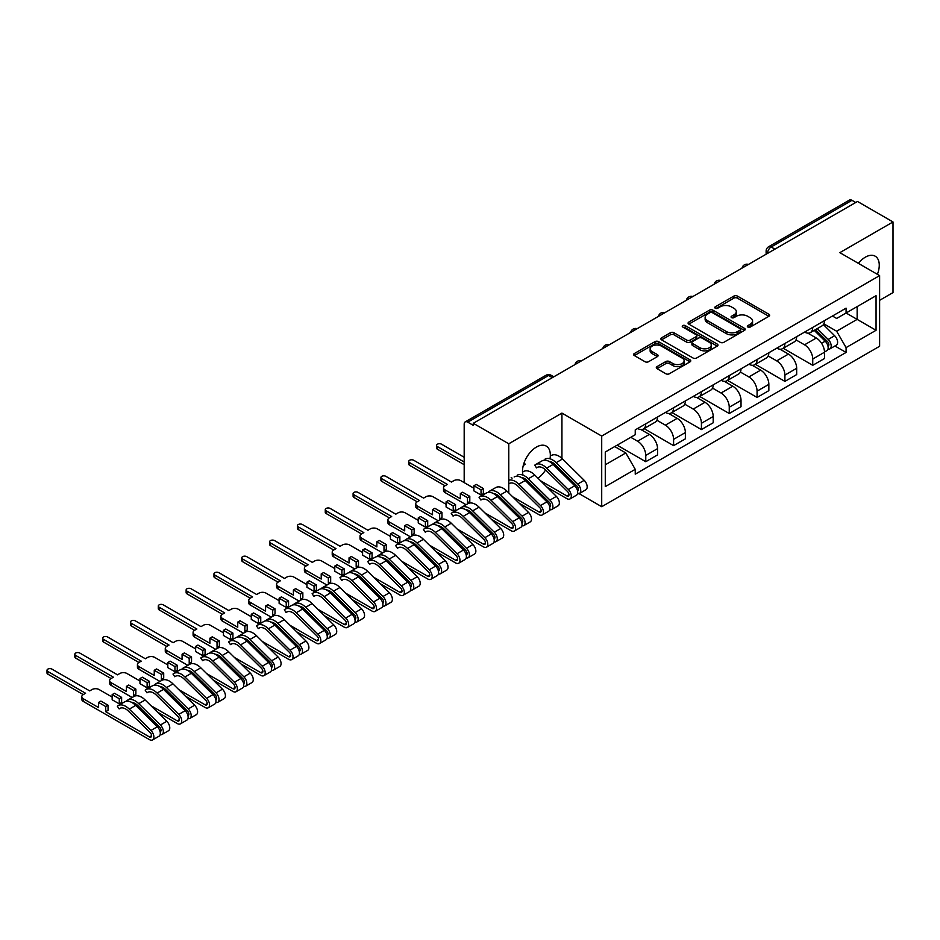 <?xml version="1.0" encoding="UTF-8"?>
<svg xmlns="http://www.w3.org/2000/svg" width="940" height="940" viewBox="0 0 940 940"><rect width="100%" height="100%" fill="white"/><g stroke="black" fill="none" stroke-linecap="round" stroke-linejoin="round"><path stroke-width="1.41" d="M747.852 327.026A1.739 0.999 0 0 0 750.308 327.026L768.908 316.287A2.479 1.433 0 0 0 769.637 315.276A2.479 1.433 0 0 0 768.908 314.265L737.395 296.077A2.479 1.433 0 0 0 733.893 296.077L715.281 306.816A1.739 0.999 0 0 0 714.776 307.521A1.739 0.999 0 0 0 715.281 308.226A1.739 0.999 0 0 0 717.737 308.226L720.146 306.839A7.92 4.571 0 0 1 731.343 306.839L733.976 308.355A7.92 4.571 0 0 1 736.302 311.587A7.92 4.571 0 0 1 733.976 314.818L731.567 316.216A1.739 0.999 0 0 0 731.062 316.921A1.739 0.999 0 0 0 731.567 317.626A1.739 0.999 0 0 0 734.023 317.626L736.431 316.24A7.92 4.571 0 0 1 747.629 316.24L750.261 317.755A7.92 4.571 0 0 1 752.576 320.987A7.92 4.571 0 0 1 750.261 324.23L747.852 325.616A1.739 0.999 0 0 0 747.347 326.321A1.739 0.999 0 0 0 747.852 327.026L747.852 325.616M537.974 478.225A19.681 11.362 120 0 0 545.611 469.918M550.006 458.779A19.681 11.362 120 0 0 546.258 446.101A19.681 11.362 120 0 0 536.423 447.076A19.681 11.362 120 0 0 523.004 475.123M877.396 274.327A19.681 11.362 120 0 0 875.187 256.197A19.681 11.362 120 0 0 865.352 257.172A19.681 11.362 120 0 0 858.385 263.353M657.025 366.635A2.479 1.433 0 0 0 656.296 367.646A2.479 1.433 0 0 0 657.025 368.656L665.861 373.756A2.479 1.433 0 0 0 669.362 373.756L690.03 361.829A2.479 1.433 0 0 0 690.759 360.819A2.479 1.433 0 0 0 690.03 359.809L658.517 341.608A2.479 1.433 0 0 0 655.016 341.608L634.347 353.534A2.479 1.433 0 0 0 633.619 354.545A2.479 1.433 0 0 0 634.347 355.567L645.028 361.724A2.479 1.433 0 0 0 648.53 361.724L657.377 356.624A2.479 1.433 0 0 0 658.094 355.614A2.479 1.433 0 0 0 657.377 354.603L652.078 351.548A6.627 3.819 0 0 1 650.139 348.834A6.627 3.819 0 0 1 654.228 345.309A6.627 3.819 0 0 1 661.443 346.132L682.193 358.116A6.627 3.819 0 0 1 684.132 360.819A6.627 3.819 0 0 1 680.043 364.356A6.627 3.819 0 0 1 672.829 363.522L669.362 361.524A2.479 1.433 0 0 0 665.861 361.524L657.025 366.635L657.025 368.656M601.706 436.066L561.932 413.095L508.775 443.786L473.278 423.294L857.503 201.466L893 221.958L839.843 252.649L879.617 275.608L601.706 436.066L601.706 506.707L879.617 346.261L879.617 275.608M720.322 342.325A2.479 1.433 0 0 0 723.823 342.325L744.48 330.387A2.479 1.433 0 0 0 745.209 329.376A2.479 1.433 0 0 0 744.48 328.365L712.966 310.177A2.479 1.433 0 0 0 709.465 310.177L688.797 322.103A2.479 1.433 0 0 0 688.08 323.113A2.479 1.433 0 0 0 688.797 324.124L720.322 342.325M683.451 327.402A1.739 0.999 0 0 1 685.213 327.649L685.213 325.593L717.255 344.087A2.479 1.433 0 0 1 717.984 345.098A2.479 1.433 0 0 1 717.255 346.108L696.599 358.034A2.479 1.433 0 0 1 693.097 358.034L661.572 339.845L670.42 334.781L670.42 332.713L661.572 337.824A2.479 1.433 0 0 0 660.855 338.835A2.479 1.433 0 0 0 661.572 339.845L661.572 337.824M670.42 334.781A2.479 1.433 0 0 1 673.921 334.781L673.921 332.713A2.479 1.433 0 0 0 670.42 332.713M673.921 332.713L686.705 340.092A2.479 1.433 0 0 0 690.207 340.092L696.07 336.708A2.479 1.433 0 0 0 696.798 335.697A2.479 1.433 0 0 0 696.07 334.687L682.757 327.002A1.739 0.999 0 0 1 682.252 326.298A1.739 0.999 0 0 1 683.321 325.369A1.739 0.999 0 0 1 685.213 325.593M879.617 300.33L893 292.599L893 221.958M579.087 493.641L601.706 506.707M522.523 506.496L523.674 505.838M550.346 490.433L551.498 489.764M473.278 423.294L473.278 425.35L467.744 422.154A5.041 2.914 -120 0 0 465.23 421.907A5.041 2.914 -120 0 0 464.184 424.222L464.184 482.502A5.041 2.914 -120 0 0 464.184 482.608M508.775 443.786L508.775 492.936M508.775 505.826L508.775 507.729M774.913 249.147L771.164 246.985A5.041 2.914 60 0 0 768.65 246.726L849.455 200.079A5.041 2.914 60 0 1 851.969 200.326L771.164 246.985A5.041 2.914 120 0 0 767.604 253.154L767.604 253.365M855.717 202.488L851.969 200.326M812.724 327.414A11.609 6.698 60 0 1 810.327 332.619L822.101 325.828A11.609 6.698 -120 0 0 824.498 320.611M796.027 339.904L804.523 344.815A11.609 6.698 60 0 1 812.736 359.033L824.498 352.23A11.609 6.698 -120 0 0 816.296 338.024L807.871 333.16M824.498 352.23L824.498 358.516L812.736 365.308L783.22 348.27M810.327 332.619A11.609 6.698 60 0 1 804.616 332.102M812.736 359.033L812.736 365.308M784.9 343.476A11.609 6.698 60 0 1 782.503 348.681L794.277 341.89A11.609 6.698 -120 0 0 796.673 336.685M755.396 364.332L784.9 381.382L796.673 374.578L796.673 368.292A11.609 6.698 -120 0 0 788.472 354.086L780.047 349.222M782.503 348.681A11.609 6.698 60 0 1 776.793 348.164M768.192 355.978L776.698 360.878A11.609 6.698 60 0 1 784.9 375.095L784.9 381.382M757.076 359.538A11.609 6.698 60 0 1 754.679 364.755L766.441 357.952A11.609 6.698 -120 0 0 768.85 352.747M727.56 380.406L757.076 397.444L768.85 390.64L768.85 384.366A11.609 6.698 -120 0 0 760.648 370.149L752.223 365.284M754.679 364.755A11.609 6.698 60 0 1 748.957 364.227M740.368 372.04L748.875 376.952A11.609 6.698 60 0 1 757.076 391.157L757.076 397.444M729.252 375.612A11.609 6.698 60 0 1 726.843 380.818L738.617 374.026A11.609 6.698 -120 0 0 741.025 368.809M699.736 396.469L729.252 413.506L741.025 406.714L741.025 400.428A11.609 6.698 -120 0 0 732.812 386.211L724.388 381.346M726.843 380.818A11.609 6.698 60 0 1 721.133 380.289M712.543 388.103L721.039 393.014A11.609 6.698 60 0 1 729.252 407.22L729.252 413.506M701.428 391.674A11.609 6.698 60 0 1 699.019 396.88L710.793 390.088A11.609 6.698 -120 0 0 713.19 384.883M671.912 412.531L701.428 429.568L713.202 422.777L713.202 416.49A11.609 6.698 -120 0 0 704.988 402.285L696.564 397.42M699.019 396.88A11.609 6.698 60 0 1 693.309 396.363M684.72 404.165L693.215 409.076A11.609 6.698 60 0 1 701.428 423.294L701.428 429.568M673.592 407.737A11.609 6.698 60 0 1 671.195 412.954L682.969 406.151A11.609 6.698 -120 0 0 685.366 400.945M644.088 428.605L673.592 445.642L685.366 438.839L685.366 432.565A11.609 6.698 -120 0 0 677.164 418.347L668.74 413.483M671.195 412.954A11.609 6.698 60 0 1 665.485 412.425M656.884 420.239L665.391 425.15A11.609 6.698 60 0 1 673.592 439.356L673.592 445.642M645.768 423.811A11.609 6.698 60 0 1 643.371 429.016L655.145 422.213A11.609 6.698 -120 0 0 657.542 417.007M617.145 445.172L645.768 461.704L657.542 454.913L657.542 448.627A11.609 6.698 -120 0 0 649.34 434.409L640.916 429.545M643.371 429.016A11.609 6.698 60 0 1 637.649 428.487M630.787 437.3L637.567 441.213A11.609 6.698 60 0 1 645.768 455.418L645.768 461.704M832.441 316.028L836.635 318.448L876.057 295.689L857.151 306.605L857.151 319.377L836.635 331.221L823.851 323.842M605.278 464.795L625.793 452.951L635.24 469.33L605.278 486.626L605.278 452.022L635.24 434.727L635.24 429.886L846.082 308.156L846.082 312.997L876.057 330.293L846.082 347.6L836.635 331.221M876.057 295.689L876.057 330.293M635.24 469.33L635.24 474.171L846.082 352.441L846.082 347.6M561.932 413.095L561.932 458.368M561.932 471.234L561.932 473.126M524.79 478.672A19.681 11.362 120 0 0 526.588 480.187A19.681 11.362 120 0 0 527.211 480.505M625.793 452.951L614.736 446.571M834.908 345.99L846.082 352.441M748.545 327.273L750.261 326.286A7.92 4.571 0 0 0 752.576 323.055L752.576 320.987M736.302 311.587L736.302 313.643A7.92 4.571 0 0 1 733.976 316.886L732.26 317.873M768.873 316.31L737.395 298.133A2.479 1.433 0 0 0 733.893 298.133L715.975 308.473M744.445 330.41L712.966 312.233A2.479 1.433 0 0 0 709.465 312.233L688.832 324.147M740.109 330.093A1.739 0.999 0 0 0 740.614 329.376A1.739 0.999 0 0 0 740.109 328.671L712.438 312.703A1.739 0.999 0 0 0 709.994 312.703L707.444 314.171A7.92 4.571 0 0 0 705.129 317.403A7.92 4.571 0 0 0 707.444 320.634L726.361 331.55A7.92 4.571 0 0 0 737.559 331.55L740.109 330.093L740.109 332.149A1.739 0.999 0 0 0 740.614 331.444L740.614 329.376M705.129 317.403L705.129 319.459A7.92 4.571 0 0 0 707.444 322.69L707.444 320.634M740.109 332.149L737.559 333.618A7.92 4.571 0 0 1 726.361 333.618L707.444 322.69M673.921 334.781L686.705 342.16A2.479 1.433 0 0 0 690.207 342.16L696.07 338.764A2.479 1.433 0 0 0 696.798 337.754L696.798 335.697M685.213 327.649L717.22 346.132M699.959 347.753A6.627 3.819 0 0 0 707.186 348.576A6.627 3.819 0 0 0 711.275 345.051A6.627 3.819 0 0 0 709.336 342.348L702.027 338.118A2.479 1.433 0 0 0 698.526 338.118L692.651 341.514A2.479 1.433 0 0 0 691.934 342.524A2.479 1.433 0 0 0 692.651 343.535L699.959 347.753L699.959 349.809A6.627 3.819 0 0 0 707.186 350.644A6.627 3.819 0 0 0 711.275 347.107L711.275 345.051M691.934 342.524L691.934 344.581A2.479 1.433 0 0 0 692.651 345.591L692.651 343.535M699.959 349.809L692.651 345.591M684.132 360.819L684.132 362.875A6.627 3.819 0 0 1 680.043 366.412A6.627 3.819 0 0 1 672.829 365.578L669.362 363.58A2.479 1.433 0 0 0 665.861 363.58L657.06 368.668M650.139 348.834L650.139 350.902A6.627 3.819 0 0 0 652.078 353.605L652.078 351.548M657.377 354.603L657.377 356.624L652.078 353.605M690.03 359.809L690.03 361.829L658.517 343.676A2.479 1.433 0 0 0 655.016 343.676L634.383 355.579M814.228 330.363L825.191 341.185A6.31 3.643 60 0 1 826.859 350.644L824.498 351.995M816.414 332.525L821.067 335.204M815.438 329.67L827.447 341.514A3.032 1.751 60 0 1 828.246 346.049A3.032 1.751 60 0 1 827.976 346.155M817.26 328.612L828.222 339.434A6.31 3.643 60 0 1 829.891 348.893A6.31 3.643 60 0 1 827.987 349.093M823.393 324.629L834.65 335.721A6.31 3.643 60 0 1 836.306 345.18L829.891 348.893M540.559 480.775L566.832 495.944A3.032 1.751 -120 0 0 568.347 496.097A3.032 1.751 -120 0 0 567.548 491.561L545.917 470.212A11.856 6.85 -120 0 0 537.187 467.45A11.856 6.85 -120 0 0 536.552 467.909L534.731 465.194A15.134 8.742 60 0 1 535.542 464.607A15.134 8.742 60 0 1 546.692 468.132L568.324 489.481A6.31 3.643 60 0 1 569.993 498.94A6.31 3.643 60 0 1 566.832 498.623L547.092 487.226M537.903 467.121L536.552 467.909M535.542 464.607L541.969 460.906A15.134 8.742 60 0 1 553.108 464.43L574.751 485.78A6.31 3.643 60 0 1 576.408 495.227L569.993 498.94M565.974 477.12L570.615 479.799M549.172 461.446A11.856 6.85 60 0 1 555.364 464.748L577.007 486.098A3.032 1.751 60 0 1 577.806 490.633A3.032 1.751 60 0 1 577.524 490.751M545 459.155A15.134 8.742 60 0 1 556.139 462.68L577.783 484.03A6.31 3.643 60 0 1 579.439 493.477A6.31 3.643 60 0 1 577.536 493.676M551.416 455.442A15.134 8.742 60 0 1 562.567 458.967L584.198 480.316A6.31 3.643 60 0 1 585.867 489.775L579.439 493.477M523.274 465.488L525.46 464.231L523.909 463.338M512.723 496.837L539.008 512.018A3.032 1.751 -120 0 0 540.524 512.159A3.032 1.751 -120 0 0 539.725 507.623L518.093 486.274A11.856 6.85 -120 0 0 509.363 483.513M514.145 476.968A15.134 8.742 60 0 1 525.284 480.493L546.927 501.843A6.31 3.643 60 0 1 548.584 511.289L542.168 515.003A6.31 3.643 60 0 1 539.008 514.685L519.268 503.288M508.775 480.223A15.134 8.742 60 0 1 518.856 484.194L540.5 505.544A6.31 3.643 60 0 1 542.168 515.003M511.184 477.614L512.1 478.143M538.15 493.183L542.791 495.862M464.184 457.275L441.53 444.197A2.902 1.68 -0 0 0 438.369 443.833A2.902 1.68 -0 0 0 436.571 445.384A2.902 1.68 -0 0 0 437.429 446.571L464.184 462.01M521.347 477.52A11.856 6.85 60 0 1 527.54 480.822L549.183 502.172A3.032 1.751 60 0 1 549.982 506.707A3.032 1.751 60 0 1 549.7 506.813M517.176 475.217A15.134 8.742 60 0 1 528.315 478.742L549.959 500.092A6.31 3.643 60 0 1 551.615 509.539A6.31 3.643 60 0 1 549.712 509.75M522.534 472.127L523.592 471.516A15.134 8.742 60 0 1 534.743 475.029L556.374 496.379A6.31 3.643 60 0 1 558.043 505.838L551.615 509.539M464.184 464.689L437.429 449.238A2.902 1.68 180 0 1 436.571 448.063L436.571 445.384M473.901 488.224L460.882 480.704A5.041 2.914 -0 0 0 453.75 480.704L451.423 482.044L413.706 460.259A2.902 1.68 -0 0 0 410.545 459.895A2.902 1.68 -0 0 0 408.747 461.446A2.902 1.68 -0 0 0 409.593 462.633L447.322 484.417L445.008 485.757A5.041 2.914 -0 0 0 443.527 487.813A5.041 2.914 -0 0 0 445.008 489.869L460.341 498.729L460.341 493.582L467.486 497.695L467.486 502.841L469.8 501.514L469.8 496.355L462.668 492.243L460.341 493.582M473.901 485.757L481.033 489.869L483.36 488.53L476.228 484.417L473.901 485.757L473.901 490.903L481.033 495.016L483.36 493.676L484.276 494.217M484.899 512.899L511.184 528.08A3.032 1.751 -120 0 0 512.699 528.233A3.032 1.751 -120 0 0 511.901 523.686L490.257 502.348A11.856 6.85 -120 0 0 481.527 499.587A11.856 6.85 -120 0 0 480.892 500.045L479.071 497.331A15.134 8.742 60 0 1 479.894 496.743A15.134 8.742 60 0 1 491.032 500.268L512.676 521.618A6.31 3.643 60 0 1 514.333 531.065A6.31 3.643 60 0 1 511.184 530.759L491.444 519.362M482.244 499.257L480.892 500.045M479.894 496.743L486.309 493.03A15.134 8.742 60 0 1 497.46 496.555L519.091 517.905A6.31 3.643 60 0 1 520.76 527.364L514.333 531.065M467.486 502.841L468.426 503.394M510.314 509.245L514.967 511.936M493.512 493.582A11.856 6.85 60 0 1 499.716 496.884L521.347 518.234A3.032 1.751 60 0 1 522.147 522.769A3.032 1.751 60 0 1 521.876 522.875M488.835 492.325L488.53 491.867A15.134 8.742 60 0 1 489.341 491.279A15.134 8.742 60 0 1 500.491 494.804L522.123 516.154A6.31 3.643 60 0 1 523.792 525.613A6.31 3.643 60 0 1 521.888 525.812M489.341 491.279L495.768 487.578A15.134 8.742 60 0 1 506.907 491.103L528.55 512.453A6.31 3.643 60 0 1 530.207 521.9L523.792 525.613M466.076 504.721L445.008 492.548A5.041 2.914 180 0 1 443.527 490.492L443.527 487.813M445.008 485.757L409.593 465.312A2.902 1.68 180 0 1 408.747 464.125L408.747 461.446M483.36 488.53L483.36 493.676M481.033 489.869L481.033 495.016M467.486 497.695L469.8 496.355M446.077 504.287L433.058 496.767A5.041 2.914 -0 0 0 425.914 496.767L423.599 498.106L385.87 476.333A2.902 1.68 -0 0 0 382.709 475.969A2.902 1.68 -0 0 0 380.923 477.508A2.902 1.68 -0 0 0 381.769 478.695L419.498 500.48L417.184 501.819A5.041 2.914 -0 0 0 415.703 503.875A5.041 2.914 -0 0 0 417.184 505.932L432.518 514.791L432.518 509.645L439.65 513.769L439.65 518.915L441.976 517.576L441.976 512.429L434.844 508.305L432.518 509.645M446.077 501.819L453.209 505.932L455.536 504.592L448.392 500.48L446.077 501.819L446.077 506.966L453.209 511.09L455.536 509.75L456.452 510.279M457.075 528.973L483.36 544.143A3.032 1.751 -120 0 0 484.876 544.295A3.032 1.751 -120 0 0 484.077 539.76L462.433 518.41A11.856 6.85 -120 0 0 453.703 515.649A11.856 6.85 -120 0 0 453.068 516.107L451.247 513.393A15.134 8.742 60 0 1 452.07 512.805A15.134 8.742 60 0 1 463.209 516.33L484.852 537.68A6.31 3.643 60 0 1 486.509 547.139A6.31 3.643 60 0 1 483.36 546.822L463.62 535.424M454.42 515.32L453.068 516.107M452.07 512.805L458.485 509.104A15.134 8.742 60 0 1 469.624 512.629L491.268 533.967A6.31 3.643 60 0 1 492.936 543.426L486.509 547.139M439.65 518.915L440.602 519.456M482.49 525.319L487.143 527.998M465.688 509.645A11.856 6.85 60 0 1 471.892 512.946L493.524 534.296A3.032 1.751 60 0 1 494.322 538.832A3.032 1.751 60 0 1 494.052 538.949M461.011 508.399L460.706 507.941A15.134 8.742 60 0 1 461.517 507.353A15.134 8.742 60 0 1 472.667 510.878L494.299 532.216A6.31 3.643 60 0 1 495.968 541.675A6.31 3.643 60 0 1 494.064 541.875M461.517 507.353L467.944 503.64A15.134 8.742 60 0 1 479.083 507.165L500.726 528.515A6.31 3.643 60 0 1 502.383 537.974L495.968 541.675M438.252 520.784L417.184 508.611A5.041 2.914 180 0 1 415.703 506.554L415.703 503.875M417.184 501.819L381.769 481.374A2.902 1.68 180 0 1 380.923 480.187L380.923 477.508M455.536 504.592L455.536 509.75M453.209 505.932L453.209 511.09M439.65 513.769L441.976 512.429M418.253 520.349L405.222 512.841A5.041 2.914 -0 0 0 398.09 512.841L395.775 514.18L358.046 492.396A2.902 1.68 -0 0 0 354.885 492.031A2.902 1.68 -0 0 0 353.099 493.582A2.902 1.68 -0 0 0 353.945 494.757L391.674 516.542L389.348 517.881A5.041 2.914 -0 0 0 387.879 519.938A5.041 2.914 -0 0 0 389.348 522.005L404.694 530.853L404.694 525.707L411.826 529.831L411.826 534.978L414.152 533.638L414.152 528.491L407.008 524.367L404.694 525.707M418.253 517.881L425.385 522.005L427.7 520.666L420.568 516.542L418.253 517.881L418.253 523.028L425.385 527.152L427.7 525.812L428.616 526.341M429.251 545.036L455.536 560.205A3.032 1.751 -120 0 0 457.04 560.357A3.032 1.751 -120 0 0 456.241 555.822L434.609 534.472A11.856 6.85 -120 0 0 425.879 531.711A11.856 6.85 -120 0 0 425.244 532.169L423.423 529.455A15.134 8.742 60 0 1 424.234 528.868A15.134 8.742 60 0 1 435.385 532.393L457.016 553.742A6.31 3.643 60 0 1 458.685 563.201A6.31 3.643 60 0 1 455.536 562.884L435.784 551.486M426.596 531.394L425.244 532.169M424.234 528.868L430.661 525.166A15.134 8.742 60 0 1 441.8 528.691L463.444 550.041A6.31 3.643 60 0 1 465.1 559.488L458.685 563.201M411.826 534.978L412.778 535.53M454.666 541.381L459.308 544.06M437.864 525.707A11.856 6.85 60 0 1 444.056 529.02L465.7 550.358A3.032 1.751 60 0 1 466.498 554.905A3.032 1.751 60 0 1 466.216 555.011M433.187 524.461L432.882 524.003A15.134 8.742 60 0 1 433.693 523.415A15.134 8.742 60 0 1 444.832 526.941L466.475 548.29A6.31 3.643 60 0 1 468.132 557.737A6.31 3.643 60 0 1 466.228 557.949M433.693 523.415L440.12 519.702A15.134 8.742 60 0 1 451.259 523.228L472.89 544.577A6.31 3.643 60 0 1 474.559 554.036L468.132 557.737M410.428 536.846L389.348 524.685A5.041 2.914 180 0 1 387.879 522.616L387.879 519.938M389.348 517.881L353.945 497.436A2.902 1.68 180 0 1 353.099 496.261L353.099 493.582M427.7 520.666L427.7 525.812M425.385 522.005L425.385 527.152M411.826 529.831L414.152 528.491M390.417 536.423L377.398 528.903A5.041 2.914 -0 0 0 370.266 528.903L367.951 530.242L330.222 508.458A2.902 1.68 -0 0 0 327.061 508.094A2.902 1.68 -0 0 0 325.264 509.645A2.902 1.68 -0 0 0 326.121 510.831L363.839 532.604L361.524 533.944A5.041 2.914 -0 0 0 360.044 536.012A5.041 2.914 -0 0 0 361.524 538.068L376.87 546.927L376.87 541.781L384.002 545.893L384.002 551.04L386.316 549.7L386.316 544.554L379.184 540.441L376.87 541.781M390.417 533.944L397.561 538.068L399.876 536.728L392.744 532.604L390.417 533.944L390.417 539.102L397.561 543.214L399.876 541.875L400.793 542.404M401.415 561.098L427.7 576.279A3.032 1.751 -120 0 0 429.216 576.42A3.032 1.751 -120 0 0 428.417 571.884L406.785 550.535A11.856 6.85 -120 0 0 398.055 547.773A11.856 6.85 -120 0 0 397.409 548.243L395.599 545.529A15.134 8.742 60 0 1 396.41 544.942A15.134 8.742 60 0 1 407.549 548.466L429.192 569.805A6.31 3.643 60 0 1 430.861 579.263A6.31 3.643 60 0 1 427.7 578.958L407.96 567.56M398.772 547.456L397.409 548.243M396.41 544.942L402.837 541.229A15.134 8.742 60 0 1 413.976 544.754L435.62 566.103A6.31 3.643 60 0 1 437.276 575.562L430.861 579.263M384.002 551.04L384.954 551.592M426.842 557.444L431.484 560.123M410.04 541.781A11.856 6.85 60 0 1 416.232 545.082L437.876 566.432A3.032 1.751 60 0 1 438.674 570.968A3.032 1.751 60 0 1 438.393 571.073M405.363 540.524L405.046 540.065A15.134 8.742 60 0 1 405.869 539.478A15.134 8.742 60 0 1 417.007 543.003L438.651 564.353A6.31 3.643 60 0 1 440.308 573.811A6.31 3.643 60 0 1 438.404 574.011M405.869 539.478L412.284 535.777A15.134 8.742 60 0 1 423.435 539.302L445.066 560.639A6.31 3.643 60 0 1 446.735 570.098L440.308 573.811M382.603 552.908L361.524 540.747A5.041 2.914 180 0 1 360.044 538.691L360.044 536.012M361.524 533.944L326.121 513.51A2.902 1.68 180 0 1 325.264 512.323L325.264 509.645M399.876 536.728L399.876 541.875M397.561 538.068L397.561 543.214M384.002 545.893L386.316 544.554M362.593 552.485L349.574 544.965A5.041 2.914 -0 0 0 342.442 544.965L340.115 546.304L302.398 524.52A2.902 1.68 -0 0 0 299.237 524.168A2.902 1.68 -0 0 0 297.44 525.707A2.902 1.68 -0 0 0 298.286 526.894L336.015 548.678L333.7 550.018A5.041 2.914 -0 0 0 332.22 552.074A5.041 2.914 -0 0 0 333.7 554.13L349.034 562.99L349.034 557.843L356.178 561.956L356.178 567.114L358.493 565.774L358.493 560.616L351.36 556.504L349.034 557.843M362.593 550.018L369.726 554.13L372.052 552.79L364.92 548.678L362.593 550.018L362.593 555.164L369.726 559.288L372.052 557.949L372.969 558.478M373.591 577.172L399.876 592.341A3.032 1.751 -120 0 0 401.392 592.494A3.032 1.751 -120 0 0 400.593 587.958L378.949 566.609A11.856 6.85 -120 0 0 370.219 563.847A11.856 6.85 -120 0 0 369.585 564.306L367.763 561.591A15.134 8.742 60 0 1 368.586 561.004A15.134 8.742 60 0 1 379.725 564.529L401.368 585.879A6.31 3.643 60 0 1 403.025 595.326A6.31 3.643 60 0 1 399.876 595.02L380.136 583.623M370.936 563.518L369.585 564.306M368.586 561.004L375.001 557.303A15.134 8.742 60 0 1 386.152 560.816L407.784 582.165A6.31 3.643 60 0 1 409.452 591.624L403.025 595.326M356.178 567.114L357.118 567.654M399.007 573.506L403.66 576.197M382.204 557.843A11.856 6.85 60 0 1 388.408 561.145L410.052 582.495A3.032 1.751 60 0 1 410.839 587.03A3.032 1.751 60 0 1 410.569 587.148M377.528 556.597L377.222 556.128A15.134 8.742 60 0 1 378.045 555.552A15.134 8.742 60 0 1 389.184 559.065L410.815 580.415A6.31 3.643 60 0 1 412.484 589.874A6.31 3.643 60 0 1 410.58 590.073M378.045 555.552L384.46 551.839A15.134 8.742 60 0 1 395.599 555.364L417.243 576.714A6.31 3.643 60 0 1 418.911 586.161L412.484 589.874M354.768 568.982L333.7 556.809A5.041 2.914 180 0 1 332.22 554.753L332.22 552.074M333.7 550.018L298.286 529.572A2.902 1.68 180 0 1 297.44 528.386L297.44 525.707M372.052 552.79L372.052 557.949M369.726 554.13L369.726 559.288M356.178 561.956L358.493 560.616M334.769 568.547L321.75 561.039A5.041 2.914 -0 0 0 314.618 561.039L312.291 562.367L274.562 540.594A2.902 1.68 -0 0 0 271.401 540.23A2.902 1.68 -0 0 0 269.615 541.781A2.902 1.68 -0 0 0 270.462 542.956L308.191 564.74L305.876 566.08A5.041 2.914 -0 0 0 304.396 568.136A5.041 2.914 -0 0 0 305.876 570.204L321.21 579.052L321.21 573.905L328.342 578.029L328.342 583.176L330.669 581.837L330.669 576.69L323.536 572.566L321.21 573.905M334.769 566.08L341.902 570.204L344.228 568.865L337.084 564.74L334.769 566.08L334.769 571.226L341.902 575.351L344.228 574.011L345.145 574.54M345.767 593.234L372.052 608.403A3.032 1.751 -120 0 0 373.568 608.556A3.032 1.751 -120 0 0 372.769 604.02L351.125 582.671A11.856 6.85 -120 0 0 342.395 579.91A11.856 6.85 -120 0 0 341.761 580.368L339.939 577.654A15.134 8.742 60 0 1 340.762 577.066A15.134 8.742 60 0 1 351.901 580.591L373.544 601.941A6.31 3.643 60 0 1 375.201 611.4A6.31 3.643 60 0 1 372.052 611.082L352.312 599.685M343.112 579.581L341.761 580.368M340.762 577.066L347.177 573.365A15.134 8.742 60 0 1 358.328 576.89L379.96 598.24A6.31 3.643 60 0 1 381.628 607.686L375.201 611.4M328.342 583.176L329.294 583.728M371.183 589.58L375.836 592.259M354.38 573.905A11.856 6.85 60 0 1 360.584 577.207L382.216 598.557A3.032 1.751 60 0 1 383.015 603.104A3.032 1.751 60 0 1 382.745 603.21M349.704 572.66L349.398 572.202A15.134 8.742 60 0 1 350.209 571.614A15.134 8.742 60 0 1 361.36 575.139L382.991 596.489A6.31 3.643 60 0 1 384.66 605.936A6.31 3.643 60 0 1 382.756 606.136M350.209 571.614L356.636 567.901A15.134 8.742 60 0 1 367.775 571.426L389.419 592.776A6.31 3.643 60 0 1 391.075 602.235L384.66 605.936M326.944 585.044L305.876 572.871A5.041 2.914 180 0 1 304.396 570.815L304.396 568.136M305.876 566.08L270.462 545.635A2.902 1.68 180 0 1 269.615 544.448L269.615 541.781M344.228 568.865L344.228 574.011M341.902 570.204L341.902 575.351M328.342 578.029L330.669 576.69M306.945 584.621L293.926 577.101A5.041 2.914 -0 0 0 286.782 577.101L284.468 578.441L246.738 556.656A2.902 1.68 -0 0 0 243.578 556.292A2.902 1.68 -0 0 0 241.792 557.843A2.902 1.68 -0 0 0 242.638 559.03L280.367 580.803L278.04 582.142A5.041 2.914 -0 0 0 276.572 584.21A5.041 2.914 -0 0 0 278.04 586.266L293.386 595.126L293.386 589.968L300.518 594.092L300.518 599.238L302.845 597.899L302.845 592.752L295.701 588.628L293.386 589.968M306.945 582.142L314.078 586.266L316.392 584.927L309.26 580.803L306.945 582.142L306.945 587.3L314.078 591.413L316.392 590.073L317.309 590.602M317.943 609.296L344.228 624.477A3.032 1.751 -120 0 0 345.732 624.618A3.032 1.751 -120 0 0 344.933 620.083L323.301 598.733A11.856 6.85 -120 0 0 314.571 595.972A11.856 6.85 -120 0 0 313.937 596.43L312.115 593.728A15.134 8.742 60 0 1 312.926 593.14A15.134 8.742 60 0 1 324.077 596.665L345.709 618.003A6.31 3.643 60 0 1 347.377 627.462A6.31 3.643 60 0 1 344.228 627.144L324.488 615.747M315.288 595.654L313.937 596.43M312.926 593.14L319.353 589.427A15.134 8.742 60 0 1 330.492 592.952L352.136 614.302A6.31 3.643 60 0 1 353.793 623.761L347.377 627.462M300.518 599.238L301.47 599.79M343.359 605.642L348 608.321M326.556 589.979A11.856 6.85 60 0 1 332.748 593.281L354.392 614.631A3.032 1.751 60 0 1 355.191 619.166A3.032 1.751 60 0 1 354.921 619.272M321.88 588.722L321.574 588.264A15.134 8.742 60 0 1 322.385 587.676A15.134 8.742 60 0 1 333.524 591.201L355.167 612.551A6.31 3.643 60 0 1 356.836 622.01A6.31 3.643 60 0 1 354.921 622.209M322.385 587.676L328.812 583.975A15.134 8.742 60 0 1 339.951 587.488L361.583 608.838A6.31 3.643 60 0 1 363.251 618.297L356.836 622.01M299.12 601.106L278.04 588.945A5.041 2.914 180 0 1 276.572 586.877L276.572 584.21M278.04 582.142L242.638 561.709A2.902 1.68 180 0 1 241.792 560.522L241.792 557.843M316.392 584.927L316.392 590.073M314.078 586.266L314.078 591.413M300.518 594.092L302.845 592.752M279.121 600.684L266.091 593.163A5.041 2.914 -0 0 0 258.958 593.163L256.644 594.503L218.914 572.719A2.902 1.68 -0 0 0 215.754 572.354A2.902 1.68 -0 0 0 213.956 573.905A2.902 1.68 -0 0 0 214.814 575.092L252.543 596.877L250.216 598.216A5.041 2.914 -0 0 0 248.736 600.272A5.041 2.914 -0 0 0 250.216 602.329L265.562 611.188L265.562 606.042L272.694 610.154L272.694 615.312L275.009 613.973L275.009 608.814L267.877 604.702L265.562 606.042M279.121 598.216L286.254 602.329L288.568 600.989L281.436 596.877L279.121 598.216L279.121 603.363L286.254 607.475L288.568 606.136L289.485 606.676M290.108 625.359L316.392 640.539A3.032 1.751 -120 0 0 317.908 640.692A3.032 1.751 -120 0 0 317.109 636.145L295.477 614.807A11.856 6.85 -120 0 0 286.747 612.046A11.856 6.85 -120 0 0 286.101 612.504L284.291 609.79A15.134 8.742 60 0 1 285.102 609.202A15.134 8.742 60 0 1 296.253 612.727L317.885 634.077A6.31 3.643 60 0 1 319.553 643.524A6.31 3.643 60 0 1 316.392 643.218L296.652 631.821M287.464 611.717L286.101 612.504M285.102 609.202L291.529 605.489A15.134 8.742 60 0 1 302.668 609.014L324.312 630.364A6.31 3.643 60 0 1 325.969 639.823L319.553 643.524M272.694 615.312L273.646 615.853M315.535 621.704L320.176 624.395M298.732 606.042A11.856 6.85 60 0 1 304.924 609.343L326.568 630.693A3.032 1.751 60 0 1 327.367 635.229A3.032 1.751 60 0 1 327.085 635.334M294.055 604.796L293.738 604.326A15.134 8.742 60 0 1 294.561 603.739A15.134 8.742 60 0 1 305.7 607.264L327.343 628.613A6.31 3.643 60 0 1 329 638.072A6.31 3.643 60 0 1 327.096 638.272M294.561 603.739L300.976 600.037A15.134 8.742 60 0 1 312.127 603.562L333.759 624.912A6.31 3.643 60 0 1 335.427 634.359L329 638.072M271.296 617.181L250.216 605.008A5.041 2.914 180 0 1 248.736 602.951L248.736 600.272M250.216 598.216L214.814 577.771A2.902 1.68 180 0 1 213.956 576.584L213.956 573.905M288.568 600.989L288.568 606.136M286.254 602.329L286.254 607.475M272.694 610.154L275.009 608.814M251.286 616.746L238.267 609.226A5.041 2.914 -0 0 0 231.134 609.226L228.808 610.565L191.09 588.793A2.902 1.68 -0 0 0 187.929 588.428A2.902 1.68 -0 0 0 186.132 589.968A2.902 1.68 -0 0 0 186.989 591.154L224.707 612.939L222.392 614.278A5.041 2.914 -0 0 0 220.912 616.334A5.041 2.914 -0 0 0 222.392 618.391L237.738 627.25L237.738 622.104L244.87 626.228L244.87 631.375L247.185 630.035L247.185 624.889L240.053 620.764L237.738 622.104M251.286 614.278L258.43 618.391L260.744 617.063L253.612 612.939L251.286 614.278L251.286 619.425L258.43 623.549L260.744 622.209L261.661 622.738M262.284 641.433L288.568 656.602A3.032 1.751 -120 0 0 290.084 656.755A3.032 1.751 -120 0 0 289.285 652.219L267.642 630.869A11.856 6.85 -120 0 0 258.923 628.108A11.856 6.85 -120 0 0 258.277 628.566L256.467 625.852A15.134 8.742 60 0 1 257.278 625.264A15.134 8.742 60 0 1 268.417 628.789L290.061 650.139A6.31 3.643 60 0 1 291.717 659.598A6.31 3.643 60 0 1 288.568 659.281L268.828 647.883M259.64 627.779L258.277 628.566M257.278 625.264L263.693 621.563A15.134 8.742 60 0 1 274.844 625.088L296.476 646.426A6.31 3.643 60 0 1 298.144 655.885L291.717 659.598M244.87 631.375L245.81 631.915M287.711 637.778L292.352 640.457M270.896 622.104A11.856 6.85 60 0 1 277.1 625.405L298.744 646.755A3.032 1.751 60 0 1 299.543 651.291A3.032 1.751 60 0 1 299.261 651.408M266.22 620.858L265.914 620.4A15.134 8.742 60 0 1 266.737 619.812A15.134 8.742 60 0 1 277.876 623.337L299.507 644.675A6.31 3.643 60 0 1 301.176 654.134A6.31 3.643 60 0 1 299.272 654.334M266.737 619.812L273.152 616.1A15.134 8.742 60 0 1 284.291 619.625L305.935 640.974A6.31 3.643 60 0 1 307.603 650.433L301.176 654.134M243.472 633.243L222.392 621.07A5.041 2.914 180 0 1 220.912 619.014L220.912 616.334M222.392 614.278L186.989 593.833A2.902 1.68 180 0 1 186.132 592.647L186.132 589.968M260.744 617.063L260.744 622.209M258.43 618.391L258.43 623.549M244.87 626.228L247.185 624.889M223.462 632.82L210.442 625.3A5.041 2.914 -0 0 0 203.31 625.3L200.984 626.639L163.255 604.855A2.902 1.68 -0 0 0 160.094 604.491A2.902 1.68 -0 0 0 158.308 606.042A2.902 1.68 -0 0 0 159.154 607.228L196.883 629.001L194.568 630.341A5.041 2.914 -0 0 0 193.088 632.397A5.041 2.914 -0 0 0 194.568 634.465L209.902 643.324L209.902 638.166L217.046 642.29L217.046 647.437L219.361 646.097L219.361 640.951L212.229 636.827L209.902 638.166M223.462 630.341L230.594 634.465L232.92 633.125L225.776 629.001L223.462 630.341L223.462 635.487L230.594 639.611L232.92 638.272L233.837 638.8M234.459 657.495L260.744 672.664A3.032 1.751 -120 0 0 262.26 672.817A3.032 1.751 -120 0 0 261.461 668.281L239.817 646.932A11.856 6.85 -120 0 0 231.087 644.17A11.856 6.85 -120 0 0 230.453 644.629L228.632 641.914A15.134 8.742 60 0 1 229.454 641.339A15.134 8.742 60 0 1 240.593 644.852L262.237 666.202A6.31 3.643 60 0 1 263.893 675.66A6.31 3.643 60 0 1 260.744 675.343L241.004 663.945M231.804 643.853L230.453 644.629M229.454 641.339L235.87 637.625A15.134 8.742 60 0 1 247.02 641.15L268.652 662.5A6.31 3.643 60 0 1 270.321 671.947L263.893 675.66M217.046 647.437L217.986 647.989M259.875 653.841L264.528 656.519M243.072 638.166A11.856 6.85 60 0 1 249.276 641.48L270.908 662.817A3.032 1.751 60 0 1 271.707 667.365A3.032 1.751 60 0 1 271.437 667.471M238.396 636.92L238.09 636.462A15.134 8.742 60 0 1 238.901 635.875A15.134 8.742 60 0 1 250.052 639.4L271.683 660.75A6.31 3.643 60 0 1 273.352 670.197A6.31 3.643 60 0 1 271.449 670.408M238.901 635.875L245.328 632.162A15.134 8.742 60 0 1 256.467 635.687L278.111 657.036A6.31 3.643 60 0 1 279.767 666.495L273.352 670.197M215.636 649.305L194.568 637.144A5.041 2.914 180 0 1 193.088 635.076L193.088 632.397M194.568 630.341L159.154 609.895A2.902 1.68 180 0 1 158.308 608.721L158.308 606.042M232.92 633.125L232.92 638.272M230.594 634.465L230.594 639.611M217.046 642.29L219.361 640.951M195.638 648.882L182.618 641.362A5.041 2.914 -0 0 0 175.475 641.362L173.16 642.702L135.431 620.917A2.902 1.68 -0 0 0 132.27 620.553A2.902 1.68 -0 0 0 130.484 622.104A2.902 1.68 -0 0 0 131.33 623.291L169.059 645.075L166.733 646.403A5.041 2.914 -0 0 0 165.264 648.471A5.041 2.914 -0 0 0 166.733 650.527L182.078 659.386L182.078 654.24L189.21 658.352L189.21 663.499L191.537 662.159L191.537 657.013L184.393 652.9L182.078 654.24M195.638 646.403L202.77 650.527L205.084 649.188L197.952 645.075L195.638 646.403L195.638 651.561L202.77 655.673L205.084 654.334L206.013 654.863M206.636 673.557L232.92 688.738A3.032 1.751 -120 0 0 234.424 688.891A3.032 1.751 -120 0 0 233.625 684.343L211.993 662.994A11.856 6.85 -120 0 0 203.263 660.244A11.856 6.85 -120 0 0 202.629 660.702L200.808 657.988A15.134 8.742 60 0 1 201.618 657.401A15.134 8.742 60 0 1 212.769 660.926L234.401 682.275A6.31 3.643 60 0 1 236.069 691.723A6.31 3.643 60 0 1 232.92 691.417L213.18 680.019M203.98 659.915L202.629 660.702M201.618 657.401L208.046 653.688A15.134 8.742 60 0 1 219.184 657.213L240.828 678.562A6.31 3.643 60 0 1 242.496 688.021L236.069 691.723M189.21 663.499L190.162 664.051M232.051 669.903L236.704 672.582M215.248 654.24A11.856 6.85 60 0 1 221.441 657.542L243.084 678.891A3.032 1.751 60 0 1 243.883 683.427A3.032 1.751 60 0 1 243.613 683.533M210.572 652.983L210.266 652.525A15.134 8.742 60 0 1 211.077 651.937A15.134 8.742 60 0 1 222.216 655.462L243.859 676.812A6.31 3.643 60 0 1 245.528 686.27A6.31 3.643 60 0 1 243.613 686.47M211.077 651.937L217.504 648.236A15.134 8.742 60 0 1 228.643 651.761L250.287 673.099A6.31 3.643 60 0 1 251.944 682.558L245.528 686.27M187.812 665.367L166.733 653.206A5.041 2.914 180 0 1 165.264 651.15L165.264 648.471M166.733 646.403L131.33 625.97A2.902 1.68 180 0 1 130.484 624.783L130.484 622.104M205.084 649.188L205.084 654.334M202.77 650.527L202.77 655.673M189.21 658.352L191.537 657.013M167.814 664.944L154.783 657.424A5.041 2.914 -0 0 0 147.65 657.424L145.336 658.764L107.606 636.979A2.902 1.68 -0 0 0 104.446 636.627A2.902 1.68 -0 0 0 102.648 638.166A2.902 1.68 -0 0 0 103.506 639.353L141.235 661.137L138.909 662.477A5.041 2.914 -0 0 0 137.428 664.533A5.041 2.914 -0 0 0 138.909 666.589L154.254 675.449L154.254 670.302L161.386 674.415L161.386 679.573L163.701 678.234L163.701 673.087L156.569 668.963L154.254 670.302M167.814 662.477L174.946 666.589L177.261 665.25L170.128 661.137L167.814 662.477L167.814 667.623L174.946 671.748L177.261 670.408L178.177 670.937M178.8 689.631L205.084 704.8A3.032 1.751 -120 0 0 206.6 704.953A3.032 1.751 -120 0 0 205.801 700.418L184.17 679.068A11.856 6.85 -120 0 0 175.439 676.307A11.856 6.85 -120 0 0 174.793 676.765L172.983 674.05A15.134 8.742 60 0 1 173.794 673.463A15.134 8.742 60 0 1 184.945 676.988L206.577 698.338A6.31 3.643 60 0 1 208.245 707.797A6.31 3.643 60 0 1 205.084 707.479L185.345 696.082M176.156 675.977L174.793 676.765M173.794 673.463L180.221 669.762A15.134 8.742 60 0 1 191.361 673.275L213.004 694.625A6.31 3.643 60 0 1 214.661 704.084L208.245 707.797M161.386 679.573L162.338 680.114M204.227 685.965L208.868 688.656M187.424 670.302A11.856 6.85 60 0 1 193.617 673.604L215.26 694.954A3.032 1.751 60 0 1 216.059 699.489A3.032 1.751 60 0 1 215.777 699.607M182.748 669.057L182.43 668.587A15.134 8.742 60 0 1 183.253 668.011A15.134 8.742 60 0 1 194.392 671.524L216.036 692.874A6.31 3.643 60 0 1 217.692 702.333A6.31 3.643 60 0 1 215.789 702.533M183.253 668.011L189.668 664.298A15.134 8.742 60 0 1 200.819 667.823L222.451 689.173A6.31 3.643 60 0 1 224.12 698.62L217.692 702.333M159.988 681.441L138.909 669.268A5.041 2.914 180 0 1 137.428 667.212L137.428 664.533M138.909 662.477L103.506 642.032A2.902 1.68 180 0 1 102.648 640.845L102.648 638.166M177.261 665.25L177.261 670.408M174.946 666.589L174.946 671.748M161.386 674.415L163.701 673.087M139.978 681.007L126.959 673.498A5.041 2.914 -0 0 0 119.827 673.498L117.512 674.838L79.783 653.053A2.902 1.68 -0 0 0 76.622 652.689A2.902 1.68 -0 0 0 74.824 654.24A2.902 1.68 -0 0 0 75.682 655.415L113.399 677.2L111.085 678.539A5.041 2.914 -0 0 0 109.604 680.595A5.041 2.914 -0 0 0 111.085 682.663L126.43 691.511L126.43 686.365L133.562 690.489L133.562 695.635L135.877 694.296L135.877 689.149L128.745 685.025L126.43 686.365M139.978 678.539L147.122 682.663L149.437 681.324L142.304 677.2L139.978 678.539L139.978 683.686L147.122 687.81L149.437 686.47L150.353 686.999M150.976 705.693L177.261 720.863A3.032 1.751 -120 0 0 178.776 721.015A3.032 1.751 -120 0 0 177.977 716.48L156.334 695.13A11.856 6.85 -120 0 0 147.615 692.369A11.856 6.85 -120 0 0 146.969 692.827L145.16 690.113A15.134 8.742 60 0 1 145.97 689.525A15.134 8.742 60 0 1 157.109 693.05L178.753 714.4A6.31 3.643 60 0 1 180.421 723.859A6.31 3.643 60 0 1 177.261 723.542L157.52 712.144M148.332 692.052L146.969 692.827M145.97 689.525L152.397 685.824A15.134 8.742 60 0 1 163.537 689.349L185.168 710.699A6.31 3.643 60 0 1 186.837 720.146L180.421 723.859M133.562 695.635L134.502 696.188M176.403 702.039L181.044 704.718M159.589 686.365A11.856 6.85 60 0 1 165.792 689.666L187.436 711.016A3.032 1.751 60 0 1 188.235 715.563A3.032 1.751 60 0 1 187.953 715.669M154.912 685.119L154.607 684.661A15.134 8.742 60 0 1 155.429 684.073A15.134 8.742 60 0 1 166.568 687.598L188.212 708.948A6.31 3.643 60 0 1 189.868 718.395A6.31 3.643 60 0 1 187.965 718.607M155.429 684.073L161.845 680.36A15.134 8.742 60 0 1 172.983 683.885L194.627 705.235A6.31 3.643 60 0 1 196.296 714.694L189.868 718.395M132.164 697.504L111.085 685.342A5.041 2.914 180 0 1 109.604 683.274L109.604 680.595M111.085 678.539L75.682 658.094A2.902 1.68 180 0 1 74.824 656.907L74.824 654.24M149.437 681.324L149.437 686.47M147.122 682.663L147.122 687.81M133.562 690.489L135.877 689.149M112.154 697.081L99.135 689.561A5.041 2.914 -0 0 0 92.002 689.561L89.676 690.9L51.947 669.116A2.902 1.68 -0 0 0 48.786 668.751A2.902 1.68 -0 0 0 47 670.302A2.902 1.68 -0 0 0 47.846 671.489L85.575 693.262L83.261 694.601A5.041 2.914 -0 0 0 81.78 696.669A5.041 2.914 -0 0 0 83.261 698.726L98.594 707.585L98.594 702.427L105.738 706.551L105.738 711.698L108.053 710.358L108.053 705.212L100.921 701.099L98.594 702.427M112.154 694.601L119.286 698.726L121.613 697.386L114.469 693.262L112.154 694.601L112.154 699.76L119.286 703.872L121.613 702.533L122.529 703.061M105.738 711.698L149.437 736.937A3.032 1.751 -120 0 0 150.952 737.077A3.032 1.751 -120 0 0 150.153 732.542L128.51 711.192A11.856 6.85 -120 0 0 119.779 708.431A11.856 6.85 -120 0 0 119.145 708.889L117.324 706.187A15.134 8.742 60 0 1 118.146 705.599A15.134 8.742 60 0 1 129.285 709.124L150.929 730.462A6.31 3.643 60 0 1 152.586 739.921A6.31 3.643 60 0 1 149.437 739.616L83.261 701.405A5.041 2.914 180 0 1 81.78 699.348L81.78 696.669M120.496 708.114L119.145 708.889M118.146 705.599L124.562 701.886A15.134 8.742 60 0 1 135.713 705.411L157.344 726.761A6.31 3.643 60 0 1 159.013 736.22L152.586 739.921M148.567 718.101L153.22 720.78M131.764 702.439A11.856 6.85 60 0 1 137.969 705.74L159.6 727.09A3.032 1.751 60 0 1 160.399 731.625A3.032 1.751 60 0 1 160.129 731.731M127.088 701.181L126.783 700.723A15.134 8.742 60 0 1 127.593 700.136A15.134 8.742 60 0 1 138.744 703.661L160.376 725.01A6.31 3.643 60 0 1 162.044 734.469A6.31 3.643 60 0 1 160.141 734.669M127.593 700.136L134.02 696.434A15.134 8.742 60 0 1 145.16 699.959L166.803 721.297A6.31 3.643 60 0 1 168.46 730.756L162.044 734.469M83.261 694.601L47.846 674.168A2.902 1.68 180 0 1 47 672.981L47 670.302M121.613 697.386L121.613 702.533M119.286 698.726L119.286 703.872M105.738 706.551L108.053 705.212M767.78 253.26L767.604 253.154A5.041 2.914 0 0 1 766.124 251.097L766.124 254.223M673.592 439.356L685.366 432.565M701.428 423.294L713.202 416.49M729.252 407.22L741.025 400.428M757.076 391.157L768.85 384.366M784.9 375.095L796.673 368.292M645.768 455.418L657.542 448.627M637.567 441.213L649.34 434.409M665.391 425.15L677.164 418.347M693.215 409.076L704.988 402.285M721.039 393.014L732.812 386.211M748.875 376.952L760.648 370.149M776.698 360.878L788.472 354.086M804.523 344.815L816.296 338.024M748.029 264.669A5.041 2.914 120 0 0 745.796 265.95M720.193 280.731A5.041 2.914 120 0 0 717.972 282.024M692.369 296.805A5.041 2.914 120 0 0 690.136 298.086M664.545 312.867A5.041 2.914 120 0 0 662.312 314.148M636.721 328.93A5.041 2.914 120 0 0 634.488 330.222M608.885 344.992A5.041 2.914 120 0 0 606.664 346.284M581.061 361.066A5.041 2.914 120 0 0 578.84 362.346M552.297 377.669L548.549 375.507L467.744 422.154M553.778 376.811L551.075 375.26A5.041 2.914 120 0 0 548.549 375.507A5.041 2.914 60 0 0 546.034 375.26L465.23 421.907M750.261 326.286L750.261 324.23M731.567 317.626L731.567 316.216M733.976 316.886L733.976 314.818M715.281 308.226L715.281 306.816M733.893 298.133L733.893 296.077M737.395 298.133L737.395 296.077M768.908 316.287L768.908 314.265M688.797 324.124L688.797 322.103M709.465 312.233L709.465 310.177M712.966 312.233L712.966 310.177M744.48 330.387L744.48 328.365M726.361 333.618L726.361 331.55M737.559 333.618L737.559 331.55M686.705 342.16L686.705 340.092M690.207 342.16L690.207 340.092M696.07 338.764L696.07 336.708M717.255 346.108L717.255 344.087M665.861 363.58L665.861 361.524M669.362 363.58L669.362 361.524M672.829 365.578L672.829 363.522M634.347 355.567L634.347 353.534M655.016 343.676L655.016 341.608M658.517 343.676L658.517 341.608M825.191 341.185L821.572 343.276M828.869 344.663L827.741 345.321M834.65 335.721L828.222 339.434M568.982 494.71L566.832 495.944M553.108 464.43L546.692 468.132M574.751 485.78L568.324 489.481M578.429 489.258L577.301 489.905M562.567 458.967L556.139 462.68M584.198 480.316L577.783 484.03M541.146 510.772L539.008 512.018M525.284 480.493L518.856 484.194M546.927 501.843L540.5 505.544M550.605 505.321L549.465 505.978M534.743 475.029L528.315 478.742M556.374 496.379L549.959 500.092M437.429 449.238L437.429 446.571M513.322 526.846L511.184 528.08M497.46 496.555L491.032 500.268M519.091 517.905L512.676 521.618M522.781 521.383L521.641 522.041M506.907 491.103L500.491 494.804M528.55 512.453L522.123 516.154M445.008 492.548L445.008 489.869M409.593 465.312L409.593 462.633M485.498 542.909L483.36 544.143M469.624 512.629L463.209 516.33M491.268 533.967L484.852 537.68M494.957 537.445L493.817 538.103M479.083 507.165L472.667 510.878M500.726 528.515L494.299 532.216M417.184 508.611L417.184 505.932M381.769 481.374L381.769 478.695M457.674 558.971L455.536 560.205M441.8 528.691L435.385 532.393M463.444 550.041L457.016 553.742M467.121 553.519L465.993 554.177M451.259 523.228L444.832 526.941M472.89 544.577L466.475 548.29M389.348 524.685L389.348 522.005M353.945 497.436L353.945 494.757M429.839 575.045L427.7 576.279M413.976 544.754L407.549 548.466M435.62 566.103L429.192 569.805M439.297 569.581L438.157 570.239M423.435 539.302L417.007 543.003M445.066 560.639L438.651 564.353M361.524 540.747L361.524 538.068M326.121 513.51L326.121 510.831M402.014 591.107L399.876 592.341M386.152 560.816L379.725 564.529M407.784 582.165L401.368 585.879M411.473 585.644L410.334 586.302M395.599 555.364L389.184 559.065M417.243 576.714L410.815 580.415M333.7 556.809L333.7 554.13M298.286 529.572L298.286 526.894M374.19 607.17L372.052 608.403M358.328 576.89L351.901 580.591M379.96 598.24L373.544 601.941M383.649 601.718L382.51 602.364M367.775 571.426L361.36 575.139M389.419 592.776L382.991 596.489M305.876 572.871L305.876 570.204M270.462 545.635L270.462 542.956M346.366 623.232L344.228 624.477M330.492 592.952L324.077 596.665M352.136 614.302L345.709 618.003M355.814 617.78L354.686 618.438M339.951 587.488L333.524 591.201M361.583 608.838L355.167 612.551M278.04 588.945L278.04 586.266M242.638 561.709L242.638 559.03M318.543 639.306L316.392 640.539M302.668 609.014L296.253 612.727M324.312 630.364L317.885 634.077M327.99 633.842L326.85 634.5M312.127 603.562L305.7 607.264M333.759 624.912L327.343 628.613M250.216 605.008L250.216 602.329M214.814 577.771L214.814 575.092M290.707 655.368L288.568 656.602M274.844 625.088L268.417 628.789M296.476 646.426L290.061 650.139M300.166 649.904L299.026 650.562M284.291 619.625L277.876 623.337M305.935 640.974L299.507 644.675M222.392 621.07L222.392 618.391M186.989 593.833L186.989 591.154M262.883 671.43L260.744 672.664M247.02 641.15L240.593 644.852M268.652 662.5L262.237 666.202M272.341 665.978L271.202 666.636M256.467 635.687L250.052 639.4M278.111 657.036L271.683 660.75M194.568 637.144L194.568 634.465M159.154 609.895L159.154 607.228M235.059 687.504L232.92 688.738M219.184 657.213L212.769 660.926M240.828 678.562L234.401 682.275M244.506 682.041L243.378 682.698M228.643 651.761L222.216 655.462M250.287 673.099L243.859 676.812M166.733 653.206L166.733 650.527M131.33 625.97L131.33 623.291M207.235 703.567L205.084 704.8M191.361 673.275L184.945 676.988M213.004 694.625L206.577 698.338M216.682 698.103L215.542 698.761M200.819 667.823L194.392 671.524M222.451 689.173L216.036 692.874M138.909 669.268L138.909 666.589M103.506 642.032L103.506 639.353M179.399 719.629L177.261 720.863M163.537 689.349L157.109 693.05M185.168 710.699L178.753 714.4M188.858 714.177L187.718 714.823M172.983 683.885L166.568 687.598M194.627 705.235L188.212 708.948M111.085 685.342L111.085 682.663M75.682 658.094L75.682 655.415M151.575 735.691L149.437 736.937M135.713 705.411L129.285 709.124M157.344 726.761L150.929 730.462M161.034 730.239L159.894 730.897M145.16 699.959L138.744 703.661M166.803 721.297L160.376 725.01M83.261 701.405L83.261 698.726M47.846 674.168L47.846 671.489M748.452 264.422A5.041 5.041 0 0 0 741.977 268.159M720.627 280.484A5.041 5.041 0 0 0 714.153 284.221M692.803 296.546A5.041 5.041 0 0 0 686.329 300.295M664.968 312.62A5.041 5.041 0 0 0 658.493 316.357M637.144 328.683A5.041 5.041 0 0 0 630.67 332.419M609.32 344.745A5.041 5.041 0 0 0 602.846 348.481M581.496 360.819A5.041 5.041 0 0 0 575.022 364.555M551.075 375.26A5.041 5.041 0 0 0 546.034 375.26M768.65 246.726A5.041 5.041 0 0 0 766.124 251.097"/></g></svg>
